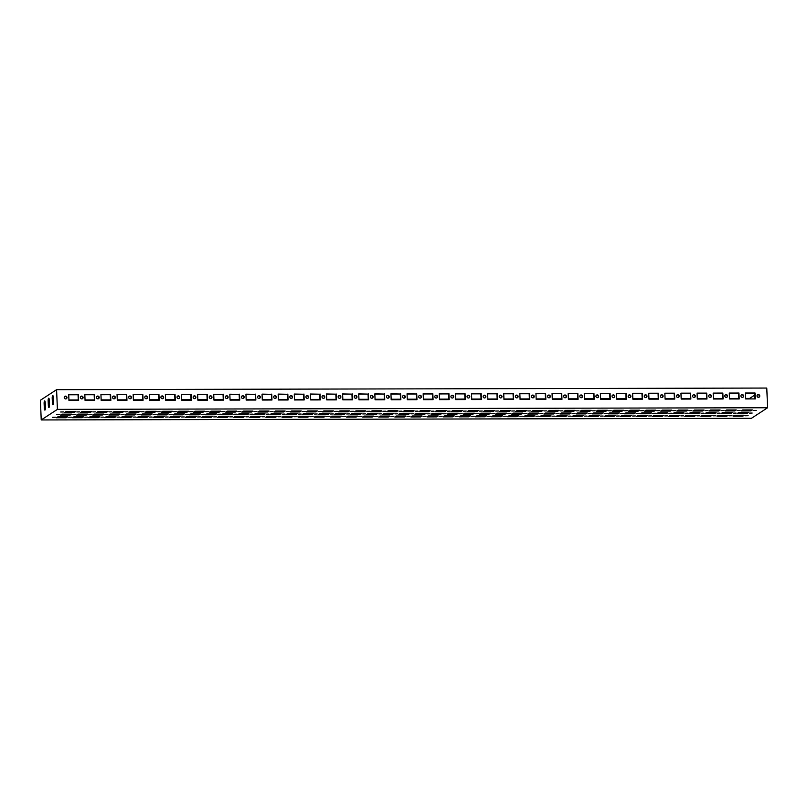 <?xml version="1.0" encoding="UTF-8"?>
<svg xmlns="http://www.w3.org/2000/svg" width="808" height="808" viewBox="0 0 808 808"><rect width="100%" height="100%" fill="white"/><g stroke="black" fill="none" stroke-linecap="round" stroke-linejoin="round"><path stroke-width="1.21" d="M756.227 410.413L753.44 410.474L756.227 410.413M742.815 416.181L733.149 416.211L734.603 415.251L744.269 415.231L742.815 416.181L742.774 415.241M752.177 413.05L749.4 413.12L752.177 413.05M734.795 410.929L725.13 410.959L726.584 409.999L736.25 409.979L734.795 410.929L734.755 409.979M732.018 415.736L729.24 415.797L732.018 415.736M730.745 413.575L721.079 413.595L722.534 412.646L732.2 412.625L730.745 413.575L730.705 412.625M723.998 410.484L721.221 410.545L723.998 410.484M710.596 416.261L700.92 416.282L702.384 415.332L712.05 415.302L710.596 416.261L710.555 415.312M719.958 413.13L717.171 413.191L719.958 413.13M702.566 411.009L692.9 411.03L694.355 410.08L704.031 410.05L702.566 411.009L702.526 410.06M699.799 415.807L697.021 415.868L699.799 415.807M698.526 413.656L688.86 413.676L690.315 412.716L699.981 412.696L698.526 413.656L698.486 412.706M691.779 410.555L688.992 410.615L691.779 410.555M678.366 416.332L668.701 416.352L670.155 415.403L679.821 415.383L678.366 416.332L678.326 415.383M687.729 413.201L684.952 413.262L687.729 413.201M670.347 411.08L660.681 411.1L662.136 410.151L671.802 410.131L670.347 411.08L670.307 410.131M667.58 415.888L664.792 415.948L667.58 415.888M666.297 413.726L656.631 413.746L658.096 412.797L667.761 412.777L666.297 413.726L666.267 412.777M659.55 410.626L656.773 410.696L659.55 410.626M646.148 416.403L636.482 416.433L637.936 415.474L647.602 415.453L646.148 416.403L646.107 415.453M655.51 413.272L652.733 413.332L655.51 413.272M638.128 411.151L628.452 411.171L629.917 410.222L639.582 410.201L638.128 411.151L638.088 410.201M635.351 415.958L632.573 416.019L635.351 415.958M634.078 413.797L624.412 413.817L625.867 412.868L635.532 412.848L634.078 413.797L634.038 412.848M627.331 410.706L624.554 410.767L627.331 410.706M613.918 416.484L604.253 416.504L605.707 415.554L615.383 415.524L613.918 416.484L613.878 415.534M623.291 413.353L620.504 413.413L623.291 413.353M605.899 411.232L596.233 411.252L597.688 410.292L607.353 410.272L605.899 411.232L605.859 410.282M603.132 416.029L600.344 416.09L603.132 416.029M601.859 413.868L592.193 413.898L593.648 412.939L603.313 412.918L601.859 413.868L601.819 412.918M595.112 410.777L592.325 410.838L595.112 410.777M581.699 416.554L572.034 416.575L573.488 415.625L583.154 415.605L581.699 416.554L581.659 415.605M591.062 413.423L588.285 413.484L591.062 413.423M573.68 411.302L564.014 411.322L565.469 410.373L575.134 410.353L573.68 411.302L573.64 410.353M570.903 416.1L568.125 416.171L570.903 416.1M569.63 413.949L559.964 413.969L561.419 413.019L571.084 412.989L569.63 413.949L569.59 412.999M562.883 410.848L560.106 410.908L562.883 410.848M549.48 416.625L539.805 416.645L541.269 415.696L550.935 415.676L549.48 416.625L549.44 415.676M558.843 413.494L556.055 413.555L558.843 413.494M541.451 411.373L531.785 411.393L533.24 410.444L542.915 410.424L541.451 411.373L541.41 410.424M538.683 416.181L535.906 416.241L538.683 416.181M537.411 414.019L527.745 414.039L529.2 413.09L538.865 413.07L537.411 414.019L537.37 413.07M530.664 410.929L527.887 410.989L530.664 410.929M517.251 416.696L507.586 416.726L509.04 415.767L518.706 415.746L517.251 416.696L517.211 415.756M526.614 413.565L523.837 413.635L526.614 413.565M509.232 411.444L499.566 411.474L501.021 410.514L510.686 410.494L509.232 411.444L509.191 410.494M506.464 416.251L503.677 416.312L506.464 416.251M505.182 414.09L495.516 414.11L496.981 413.161L506.646 413.141L505.182 414.09L505.151 413.141M498.445 410.999L495.658 411.06L498.445 410.999M485.032 416.776L475.367 416.797L476.821 415.847L486.487 415.827L485.032 416.776L484.992 415.827M494.395 413.646L491.618 413.706L494.395 413.646M477.013 411.524L467.347 411.545L468.802 410.595L478.467 410.565L477.013 411.524L476.973 410.575M474.235 416.322L471.458 416.383L474.235 416.322M472.963 414.171L463.297 414.191L464.751 413.231L474.417 413.211L472.963 414.171L472.922 413.221M466.216 411.07L463.439 411.131L466.216 411.07M452.803 416.847L443.137 416.867L444.592 415.918L454.268 415.898L452.803 416.847L452.763 415.898M462.176 413.716L459.388 413.777L462.176 413.716M444.784 411.595L435.118 411.615L436.572 410.666L446.238 410.646L444.784 411.595L444.743 410.646M442.016 416.403L439.239 416.463L442.016 416.403M440.744 414.241L431.078 414.262L432.533 413.312L442.198 413.292L440.744 414.241L440.703 413.292M433.997 411.141L431.209 411.211L433.997 411.141M420.584 416.918L410.919 416.948L412.373 415.989L422.039 415.969L420.584 416.918L420.544 415.969M429.947 413.787L427.169 413.848L429.947 413.787M75.679 411.494L74.225 412.444L64.559 412.464L66.014 411.514L75.679 411.494M52.601 417.292L55.378 417.221L52.601 417.292M71.629 414.13L70.175 415.09L60.509 415.11L61.964 414.161L71.629 414.13M76.8 411.959L79.588 411.898L76.8 411.959M83.699 416.746L82.244 417.696L72.579 417.716L74.033 416.766L83.699 416.746M72.76 414.605L75.538 414.544L72.76 414.605M107.898 411.413L106.444 412.373L96.778 412.393L98.233 411.434L107.898 411.413M84.82 417.211L87.607 417.15L84.82 417.211M103.858 414.06L102.404 415.009L92.738 415.039L94.193 414.08L103.858 414.06M109.029 411.888L111.807 411.827L109.029 411.888M115.918 416.665L114.463 417.625L104.798 417.645L106.252 416.696L115.918 416.665M104.979 414.534L107.767 414.474L104.979 414.534M140.127 411.343L138.673 412.292L128.997 412.312L130.462 411.363L140.127 411.343M117.049 417.14L119.826 417.079L117.049 417.14M136.077 413.989L134.623 414.938L124.957 414.959L126.412 414.009L136.077 413.989M141.249 411.817L144.026 411.757L141.249 411.817M148.147 416.595L146.692 417.544L137.027 417.564L138.481 416.615L148.147 416.595M137.208 414.464L139.986 414.393L137.208 414.464M172.346 411.272L170.892 412.221L161.226 412.242L162.681 411.292L172.346 411.272M149.268 417.069L152.056 417.009L149.268 417.069M168.306 413.918L166.842 414.868L157.176 414.888L158.631 413.938L168.306 413.918M173.468 411.737L176.255 411.676L173.468 411.737M180.366 416.524L178.911 417.473L169.246 417.494L170.7 416.544L180.366 416.524M169.428 414.383L172.205 414.322L169.428 414.383M204.576 411.191L203.111 412.151L193.445 412.171L194.9 411.221L204.576 411.191M181.497 416.989L184.274 416.928L181.497 416.989M200.525 413.837L199.071 414.797L189.405 414.817L190.86 413.858L200.525 413.837M205.697 411.666L208.474 411.605L205.697 411.666M212.595 416.443L211.13 417.403L201.465 417.423L202.929 416.474L212.595 416.443M201.647 414.312L204.434 414.251L201.647 414.312M236.794 411.12L235.34 412.07L225.674 412.1L227.129 411.141L236.794 411.12M213.716 416.918L216.493 416.857L213.716 416.918M232.744 413.767L231.29 414.716L221.624 414.736L223.079 413.787L232.744 413.767M237.916 411.595L240.703 411.535L237.916 411.595M244.814 416.373L243.359 417.322L233.694 417.352L235.148 416.393L244.814 416.373M233.876 414.241L236.653 414.181L233.876 414.241M269.014 411.05L267.559 411.999L257.893 412.019L259.348 411.07L269.014 411.05M245.935 416.847L248.723 416.787L245.935 416.847M264.974 413.696L263.519 414.645L253.843 414.666L255.308 413.716L264.974 413.696M270.145 411.524L272.922 411.454L270.145 411.524M277.033 416.302L275.579 417.251L265.913 417.271L267.367 416.322L277.033 416.302M266.095 414.161L268.882 414.1L266.095 414.161M301.243 410.979L299.778 411.929L290.112 411.949L291.577 410.999L301.243 410.979M278.164 416.776L280.942 416.706L278.164 416.776M297.192 413.615L295.738 414.575L286.072 414.595L287.527 413.646L297.192 413.615M302.364 411.444L305.141 411.383L302.364 411.444M309.262 416.231L307.808 417.18L298.142 417.201L299.596 416.251L309.262 416.231M298.324 414.09L301.101 414.029L298.324 414.09M333.462 410.898L332.007 411.848L322.341 411.878L323.796 410.919L333.462 410.898M310.383 416.696L313.171 416.635L310.383 416.696M329.422 413.544L327.957 414.494L318.291 414.524L319.746 413.565L329.422 413.544M334.583 411.373L337.37 411.312L334.583 411.373M341.481 416.15L340.027 417.11L330.361 417.13L331.815 416.171L341.481 416.15M330.543 414.019L333.32 413.959L330.543 414.019M365.681 410.828L364.226 411.777L354.56 411.797L356.015 410.848L365.681 410.828M342.612 416.625L345.39 416.564L342.612 416.625M361.641 413.474L360.186 414.423L350.521 414.443L351.975 413.494L361.641 413.474M366.812 411.302L369.589 411.232L366.812 411.302M373.71 416.08L372.246 417.029L362.58 417.049L364.034 416.1L373.71 416.08M362.762 413.949L365.549 413.878L362.762 413.949M397.91 410.757L396.455 411.706L386.79 411.726L388.244 410.777L397.91 410.757M374.831 416.554L377.609 416.494L374.831 416.554M393.86 413.403L392.405 414.353L382.739 414.373L384.194 413.423L393.86 413.403M415.14 411.191L417.928 411.131L415.14 411.191M407.05 416.474L409.838 416.413L407.05 416.474M411.1 413.837L413.878 413.767L411.1 413.837M399.031 411.221L401.818 411.161L399.031 411.221M405.929 416.009L404.475 416.958L394.809 416.979L396.263 416.029L405.929 416.009M394.991 413.868L397.768 413.807L394.991 413.868M409.979 413.363L408.515 414.312L398.849 414.332L400.303 413.383L409.979 413.363M390.941 416.514L393.728 416.453L390.941 416.514M414.019 410.716L412.565 411.666L402.899 411.686L404.354 410.737L414.019 410.716M378.871 413.908L381.659 413.848L378.871 413.908M389.82 416.039L388.365 416.999L378.689 417.019L380.154 416.07L389.82 416.039M382.921 411.262L385.699 411.201L382.921 411.262M377.75 413.433L376.296 414.383L366.63 414.413L368.084 413.454L377.75 413.433M358.722 416.585L361.499 416.524L358.722 416.585M381.8 410.787L380.336 411.747L370.67 411.767L372.135 410.807L381.8 410.787M346.652 413.979L349.43 413.918L346.652 413.979M357.591 416.12L356.136 417.069L346.47 417.09L347.925 416.14L357.591 416.12M350.702 411.333L353.48 411.272L350.702 411.333M345.531 413.504L344.077 414.464L334.401 414.484L335.865 413.534L345.531 413.504M326.493 416.665L329.28 416.595L326.493 416.665M349.571 410.868L348.117 411.817L338.451 411.838L339.905 410.888L349.571 410.868M314.433 414.049L317.211 413.989L314.433 414.049M325.371 416.191L323.917 417.14L314.251 417.16L315.706 416.211L325.371 416.191M318.473 411.413L321.261 411.343L318.473 411.413M313.302 413.585L311.848 414.534L302.182 414.555L303.636 413.605L313.302 413.585M294.274 416.736L297.051 416.675L294.274 416.736M317.352 410.939L315.898 411.888L306.232 411.908L307.686 410.959L317.352 410.939M282.204 414.13L284.992 414.07L282.204 414.13M293.152 416.261L291.688 417.221L282.022 417.241L283.487 416.282L293.152 416.261M286.254 411.484L289.032 411.424L286.254 411.484M281.083 413.656L279.629 414.605L269.963 414.625L271.417 413.676L281.083 413.656M262.055 416.807L264.832 416.746L262.055 416.807M285.123 411.009L283.669 411.959L274.003 411.989L275.457 411.03L285.123 411.009M249.985 414.201L252.763 414.14L249.985 414.201M260.923 416.342L259.469 417.292L249.803 417.312L251.258 416.362L260.923 416.342M254.025 411.555L256.813 411.494L254.025 411.555M248.864 413.726L247.399 414.686L237.734 414.706L239.188 413.746L248.864 413.726M229.826 416.888L232.613 416.817L229.826 416.888M252.904 411.08L251.45 412.04L241.784 412.06L243.238 411.11L252.904 411.08M217.766 414.272L220.544 414.211L217.766 414.272M228.704 416.413L227.25 417.362L217.584 417.382L219.039 416.433L228.704 416.413M221.806 411.625L224.584 411.565L221.806 411.625M216.635 413.807L215.181 414.756L205.515 414.777L206.969 413.827L216.635 413.807M197.607 416.958L200.384 416.898L197.607 416.958M220.685 411.161L219.231 412.11L209.555 412.131L211.019 411.181L220.685 411.161M185.537 414.353L188.325 414.282L185.537 414.353M196.475 416.484L195.021 417.433L185.355 417.463L186.81 416.504L196.475 416.484M189.587 411.706L192.365 411.646L189.587 411.706M184.416 413.878L182.962 414.827L173.286 414.847L174.75 413.898L184.416 413.878M165.377 417.029L168.165 416.968L165.377 417.029M188.456 411.232L187.002 412.181L177.336 412.201L178.79 411.252L188.456 411.232M153.318 414.423L156.096 414.363L153.318 414.423M164.256 416.554L162.802 417.514L153.136 417.534L154.591 416.585L164.256 416.554M157.358 411.777L160.146 411.716L157.358 411.777M152.187 413.949L150.732 414.898L141.067 414.928L142.521 413.969L152.187 413.949M133.158 417.1L135.936 417.039L133.158 417.1M156.237 411.302L154.782 412.262L145.117 412.282L146.571 411.333L156.237 411.302M121.089 414.494L123.877 414.433L121.089 414.494M132.037 416.635L130.583 417.584L120.907 417.605L122.372 416.655L132.037 416.635M125.139 411.848L127.917 411.787L125.139 411.848M119.968 414.019L118.513 414.979L108.848 414.999L110.302 414.049L119.968 414.019M100.939 417.18L103.717 417.12L100.939 417.18M124.018 411.383L122.553 412.332L112.888 412.353L114.342 411.403L124.018 411.383M88.87 414.565L91.647 414.504L88.87 414.565M99.808 416.706L98.354 417.655L88.688 417.675L90.142 416.726L99.808 416.706M92.92 411.929L95.698 411.858L92.92 411.929M87.749 414.1L86.284 415.049L76.619 415.07L78.083 414.12L87.749 414.1M68.71 417.251L71.498 417.191L68.71 417.251M91.789 411.454L90.334 412.403L80.669 412.423L82.123 411.474L91.789 411.454M56.651 414.645L59.428 414.585L56.651 414.645M67.589 416.776L66.135 417.736L56.469 417.756L57.924 416.797L67.589 416.776M60.691 411.999L63.479 411.939L60.691 411.999M424.634 414.272L414.959 414.302L416.423 413.343L426.089 413.322L424.634 414.272L424.594 413.332M425.907 416.433L423.119 416.494L425.907 416.433M428.674 411.636L419.009 411.656L420.463 410.706L430.129 410.676L428.674 411.636L428.634 410.686M446.056 413.757L443.279 413.817L446.056 413.757M436.694 416.888L427.028 416.908L428.482 415.958L438.148 415.928L436.694 416.888L436.653 415.938M450.106 411.11L447.329 411.171L450.106 411.11M456.853 414.201L447.188 414.221L448.642 413.272L458.308 413.252L456.853 414.201L456.813 413.252M458.126 416.362L455.348 416.423L458.126 416.362M460.893 411.555L451.228 411.585L452.692 410.626L462.358 410.605L460.893 411.555L460.863 410.605M478.286 413.676L475.498 413.746L478.286 413.676M468.923 416.807L459.247 416.837L460.712 415.878L470.377 415.857L468.923 416.807L468.882 415.857M482.326 411.04L479.548 411.1L482.326 411.04M489.072 414.13L479.407 414.151L480.861 413.201L490.527 413.181L489.072 414.13L489.032 413.181M490.355 416.292L487.567 416.352L490.355 416.292M493.122 411.484L483.457 411.504L484.911 410.555L494.577 410.535L493.122 411.484L493.082 410.535M510.505 413.605L507.727 413.666L510.505 413.605M501.142 416.736L491.476 416.756L492.93 415.807L502.596 415.787L501.142 416.736L501.101 415.787M514.555 410.959L511.767 411.019L514.555 410.959M521.301 414.06L511.636 414.08L513.09 413.13L522.756 413.1L521.301 414.06L521.261 413.11M522.574 416.211L519.797 416.272L522.574 416.211M525.341 411.413L515.676 411.434L517.13 410.484L526.796 410.454L525.341 411.413L525.301 410.464M542.734 413.534L539.946 413.595L542.734 413.534M533.361 416.665L523.695 416.686L525.15 415.736L534.825 415.716L533.361 416.665L533.32 415.716M546.774 410.888L543.996 410.949L546.774 410.888M553.52 413.979L543.855 414.009L545.309 413.05L554.975 413.029L553.52 413.979L553.48 413.029M554.793 416.14L552.015 416.201L554.793 416.14M557.57 411.333L547.895 411.363L549.359 410.403L559.025 410.383L557.57 411.333L557.53 410.393M574.953 413.464L572.175 413.524L574.953 413.464M565.59 416.595L555.924 416.615L557.379 415.655L567.044 415.635L565.59 416.595L565.55 415.645M579.003 410.817L576.215 410.878L579.003 410.817M585.739 413.908L576.074 413.928L577.538 412.979L587.204 412.959L585.739 413.908L585.709 412.959M587.022 416.07L584.235 416.13L587.022 416.07M589.79 411.262L580.124 411.282L581.578 410.333L591.244 410.312L589.79 411.262L589.749 410.312M607.172 413.383L604.394 413.444L607.172 413.383M597.809 416.514L588.143 416.534L589.598 415.585L599.263 415.565L597.809 416.514L597.769 415.565M611.222 410.737L608.444 410.807L611.222 410.737M617.969 413.837L608.303 413.858L609.757 412.908L619.423 412.878L617.969 413.837L617.928 412.888M619.241 415.989L616.464 416.059L619.241 415.989M622.009 411.191L612.343 411.211L613.797 410.262L623.473 410.242L622.009 411.191L621.968 410.242M639.401 413.312L636.613 413.373L639.401 413.312M630.038 416.443L620.362 416.463L621.827 415.514L631.492 415.494L630.038 416.443L629.998 415.494M643.441 410.666L640.663 410.727L643.441 410.666M650.188 413.757L640.522 413.787L641.976 412.827L651.642 412.807L650.188 413.757L650.147 412.817M651.46 415.918L648.683 415.979L651.46 415.918M654.238 411.12L644.572 411.141L646.026 410.191L655.692 410.161L654.238 411.12L654.197 410.171M671.62 413.241L668.842 413.302L671.62 413.241M662.257 416.373L652.591 416.393L654.046 415.443L663.711 415.413L662.257 416.373L662.217 415.423M675.67 410.595L672.882 410.656L675.67 410.595M682.417 413.686L672.751 413.706L674.205 412.757L683.871 412.736L682.417 413.686L682.376 412.736M683.689 415.847L680.902 415.908L683.689 415.847M686.457 411.04L676.791 411.06L678.245 410.111L687.911 410.09L686.457 411.04L686.416 410.09M703.849 413.161L701.061 413.231L703.849 413.161M694.476 416.292L684.81 416.322L686.265 415.363L695.93 415.342L694.476 416.292L694.436 415.342M707.889 410.514L705.111 410.585L707.889 410.514M714.636 413.615L704.97 413.635L706.424 412.686L716.09 412.666L714.636 413.615L714.595 412.666M715.908 415.777L713.131 415.837L715.908 415.777M718.686 410.969L709.01 410.989L710.474 410.04L720.14 410.02L718.686 410.969L718.645 410.02M736.068 413.09L733.29 413.151L736.068 413.09M726.705 416.221L717.039 416.241L718.494 415.292L728.16 415.272L726.705 416.221L726.665 415.272M740.108 410.444L737.33 410.504L740.108 410.444M746.855 413.544L737.189 413.565L738.643 412.615L748.319 412.585L746.855 413.544L746.814 412.595M748.137 415.696L745.35 415.756L748.137 415.696M750.905 410.898L741.239 410.919L742.693 409.969L752.359 409.939L750.905 410.898L750.864 409.949M41.228 419.948L751.42 418.322L767.6 407.747L57.408 409.373L41.228 419.948L40.4 400.253L56.58 389.678L57.408 409.373M745.622 398.435L749.632 398.425L754.813 395.031M68.933 399.98L78.275 399.96M85.052 399.94L94.385 399.92M101.162 399.899L110.494 399.879M117.271 399.869L126.603 399.849M133.381 399.829L142.713 399.809M149.49 399.788L158.833 399.768M165.61 399.758L174.942 399.738M181.719 399.718L191.052 399.697M197.829 399.677L207.161 399.657M213.938 399.647L223.271 399.627M230.048 399.606L239.39 399.586M246.167 399.576L255.5 399.546M262.277 399.536L271.609 399.516M278.386 399.495L287.719 399.475M294.496 399.465L303.828 399.435M310.605 399.425L319.948 399.404M326.725 399.384L336.057 399.364M342.834 399.354L352.167 399.334M358.944 399.314L368.276 399.293M375.053 399.273L384.386 399.253M391.163 399.243L400.495 399.223M407.272 399.202L416.615 399.182M423.392 399.162L432.724 399.142M439.501 399.132L448.834 399.112M455.611 399.091L464.943 399.071M471.721 399.061L481.053 399.031M487.83 399.021L497.173 399M503.95 398.98L513.282 398.96M520.059 398.95L529.391 398.92M536.169 398.91L545.501 398.889M552.278 398.869L561.611 398.849M568.388 398.839L577.73 398.819M584.507 398.799L593.84 398.778M600.617 398.758L609.949 398.738M616.726 398.728L626.059 398.708M632.836 398.687L642.168 398.667M648.945 398.647L658.288 398.627M665.065 398.617L674.397 398.596M681.174 398.576L690.507 398.556M697.284 398.536L706.616 398.516M713.393 398.506L722.726 398.485M729.503 398.465L738.845 398.445M767.6 407.747L766.772 388.052L56.58 389.678M757.379 396.829A2.323 0.576 89.9 0 1 757.621 396.597A2.323 0.576 89.9 0 1 758.035 397.273M759.005 397.223A1.414 1.353 56.8 0 0 757.48 394.88M745.4 393.233L754.733 393.213L754.975 398.91M742.895 397.263A1.414 1.353 56.8 0 0 741.37 394.92M729.291 393.274L738.623 393.254L738.865 398.95M726.786 397.304A1.414 1.353 56.8 0 0 725.251 394.961M713.181 393.304L722.514 393.284L722.746 398.99M710.676 397.334A1.414 1.353 56.8 0 0 709.141 394.991M697.062 393.344L706.404 393.324L706.636 399.021M694.567 397.374A1.414 1.353 56.8 0 0 693.032 395.031M680.952 393.385L690.285 393.365L690.527 399.061M678.447 397.415A1.414 1.353 56.8 0 0 676.922 395.072M664.843 393.415L674.175 393.395L674.417 399.091M662.338 397.445A1.414 1.353 56.8 0 0 660.813 395.102M648.733 393.456L658.065 393.435L658.308 399.132M646.228 397.486A1.414 1.353 56.8 0 0 644.693 395.142M632.624 393.496L641.956 393.476L642.188 399.172M630.119 397.516A1.414 1.353 56.8 0 0 628.584 395.183M616.504 393.526L625.846 393.506L626.079 399.202M614.009 397.556A1.414 1.353 56.8 0 0 612.474 395.213M600.395 393.567L609.727 393.546L609.969 399.243M597.89 397.597A1.414 1.353 56.8 0 0 596.365 395.253M584.285 393.607L593.617 393.577L593.86 399.283M581.78 397.627A1.414 1.353 56.8 0 0 580.255 395.294M568.175 393.637L577.508 393.617L577.75 399.314M565.671 397.667A1.414 1.353 56.8 0 0 564.135 395.324M552.066 393.678L561.398 393.658L561.641 399.354M549.561 397.708A1.414 1.353 56.8 0 0 548.026 395.364M535.946 393.718L545.289 393.688L545.521 399.394M533.452 397.738A1.414 1.353 56.8 0 0 531.916 395.395M519.837 393.749L529.169 393.728L529.412 399.425M517.332 397.778A1.414 1.353 56.8 0 0 515.807 395.435M503.727 393.789L513.06 393.769L513.302 399.465M501.223 397.819A1.414 1.353 56.8 0 0 499.697 395.476M487.618 393.819L496.95 393.799L497.193 399.506M485.113 397.849A1.414 1.353 56.8 0 0 483.578 395.506M471.508 393.86L480.841 393.839L481.083 399.536M469.004 397.889A1.414 1.353 56.8 0 0 467.468 395.546M455.399 393.9L464.731 393.88L464.964 399.576M452.894 397.93A1.414 1.353 56.8 0 0 451.359 395.587M439.279 393.93L448.622 393.91L448.854 399.606M436.774 397.96A1.414 1.353 56.8 0 0 435.249 395.617M423.17 393.971L432.502 393.951L432.745 399.647M419.14 395.657A1.414 1.353 -123.2 0 1 420.665 398.001M66.216 398.809A1.414 1.353 56.8 0 0 64.68 396.465M68.72 394.779L78.053 394.759L78.295 400.455M82.325 398.768A1.414 1.353 56.8 0 0 80.8 396.435M84.83 394.748L94.162 394.718L94.405 400.425M98.435 398.738A1.414 1.353 56.8 0 0 96.91 396.395M100.939 394.708L110.272 394.688L110.514 400.384M114.554 398.697A1.414 1.353 56.8 0 0 113.019 396.354M117.049 394.668L126.391 394.647L126.624 400.344M130.664 398.657A1.414 1.353 56.8 0 0 129.129 396.324M133.168 394.637L142.501 394.617L142.733 400.314M146.773 398.627A1.414 1.353 56.8 0 0 145.238 396.284M149.278 394.597L158.61 394.577L158.853 400.273M162.883 398.586A1.414 1.353 56.8 0 0 161.358 396.243M165.387 394.556L174.72 394.536L174.962 400.233M178.992 398.546A1.414 1.353 56.8 0 0 177.467 396.213M181.497 394.526L190.829 394.506L191.072 400.202M195.112 398.516A1.414 1.353 56.8 0 0 193.577 396.173M197.607 394.486L206.949 394.466L207.181 400.162M211.221 398.475A1.414 1.353 56.8 0 0 209.686 396.132M213.726 394.445L223.059 394.425L223.291 400.132M227.331 398.445A1.414 1.353 56.8 0 0 225.796 396.102M229.836 394.415L239.168 394.395L239.41 400.091M243.44 398.405A1.414 1.353 56.8 0 0 241.915 396.061M245.945 394.375L255.278 394.354L255.52 400.051M259.55 398.364A1.414 1.353 56.8 0 0 258.025 396.021M262.055 394.344L271.387 394.314L271.629 400.021M275.659 398.334A1.414 1.353 56.8 0 0 274.134 395.991M278.164 394.304L287.507 394.284L287.739 399.98M291.779 398.294A1.414 1.353 56.8 0 0 290.244 395.95M294.284 394.264L303.616 394.243L303.848 399.94M307.888 398.253A1.414 1.353 56.8 0 0 306.353 395.92M310.393 394.233L319.726 394.203L319.968 399.909M323.998 398.223A1.414 1.353 56.8 0 0 322.473 395.88M326.503 394.193L335.835 394.173L336.077 399.869M340.107 398.182A1.414 1.353 56.8 0 0 338.582 395.839M342.612 394.153L351.945 394.132L352.187 399.829M356.217 398.142A1.414 1.353 56.8 0 0 354.692 395.809M358.722 394.122L368.064 394.102L368.296 399.798M372.337 398.112A1.414 1.353 56.8 0 0 370.801 395.769M374.841 394.082L384.174 394.062L384.406 399.758M388.446 398.071A1.414 1.353 56.8 0 0 386.911 395.728M390.951 394.041L400.283 394.021L400.526 399.718M404.555 398.031A1.414 1.353 56.8 0 0 403.02 395.698M407.06 394.011L416.393 393.991L416.635 399.687M758.348 394.556A1.414 1.353 56.8 0 0 757.268 396.688A1.414 1.353 56.8 0 0 759.702 395.566A1.414 1.353 56.8 0 0 758.348 394.556M745.39 393.021L755.056 393.001L755.308 398.91L745.643 398.93L745.39 393.021M742.239 394.587A1.414 1.353 56.8 0 0 741.158 396.728A1.414 1.353 56.8 0 0 743.592 395.597A1.414 1.353 56.8 0 0 742.239 394.587M729.281 393.062L738.946 393.041L739.199 398.95L729.523 398.97L729.281 393.062M726.119 394.627A1.414 1.353 56.8 0 0 725.049 396.758A1.414 1.353 56.8 0 0 727.483 395.637A1.414 1.353 56.8 0 0 726.119 394.627M713.171 393.102L722.837 393.072L723.079 398.98L713.413 399.011L713.171 393.102M710.01 394.668A1.414 1.353 56.8 0 0 708.939 396.799A1.414 1.353 56.8 0 0 711.373 395.678A1.414 1.353 56.8 0 0 710.01 394.668M697.062 393.132L706.727 393.112L706.97 399.021L697.304 399.041L697.062 393.132M693.9 394.698A1.414 1.353 56.8 0 0 692.83 396.839A1.414 1.353 56.8 0 0 695.264 395.708A1.414 1.353 56.8 0 0 693.9 394.698M680.942 393.173L690.608 393.153L690.86 399.061L681.195 399.081L680.942 393.173M677.791 394.738A1.414 1.353 56.8 0 0 676.72 396.869A1.414 1.353 56.8 0 0 679.144 395.748A1.414 1.353 56.8 0 0 677.791 394.738M664.832 393.213L674.498 393.183L674.751 399.091L665.085 399.122L664.832 393.213M661.681 394.779A1.414 1.353 56.8 0 0 660.601 396.91A1.414 1.353 56.8 0 0 663.035 395.789A1.414 1.353 56.8 0 0 661.681 394.779M648.723 393.244L658.389 393.223L658.641 399.132L648.965 399.152L648.723 393.244M645.562 394.809A1.414 1.353 56.8 0 0 644.491 396.95A1.414 1.353 56.8 0 0 646.925 395.819A1.414 1.353 56.8 0 0 645.562 394.809M632.614 393.284L642.279 393.264L642.522 399.172L632.856 399.192L632.614 393.284M629.452 394.849A1.414 1.353 56.8 0 0 628.382 396.981A1.414 1.353 56.8 0 0 630.816 395.859A1.414 1.353 56.8 0 0 629.452 394.849M616.504 393.314L626.17 393.294L626.412 399.202L616.746 399.223L616.504 393.314M613.343 394.89A1.414 1.353 56.8 0 0 612.272 397.021A1.414 1.353 56.8 0 0 614.706 395.89A1.414 1.353 56.8 0 0 613.343 394.89M600.384 393.355L610.06 393.334L610.303 399.243L600.637 399.263L600.384 393.355M597.233 394.92A1.414 1.353 56.8 0 0 596.163 397.061A1.414 1.353 56.8 0 0 598.587 395.93A1.414 1.353 56.8 0 0 597.233 394.92M584.275 393.395L593.941 393.375L594.193 399.283L584.527 399.304L584.275 393.395M581.124 394.961A1.414 1.353 56.8 0 0 580.043 397.092A1.414 1.353 56.8 0 0 582.477 395.971A1.414 1.353 56.8 0 0 581.124 394.961M568.165 393.425L577.831 393.405L578.084 399.314L568.418 399.334L568.165 393.425M565.004 394.991A1.414 1.353 56.8 0 0 563.933 397.132A1.414 1.353 56.8 0 0 566.368 396.001A1.414 1.353 56.8 0 0 565.004 394.991M552.056 393.466L561.722 393.446L561.964 399.354L552.298 399.374L552.056 393.466M548.895 395.031A1.414 1.353 56.8 0 0 547.824 397.172A1.414 1.353 56.8 0 0 550.258 396.041A1.414 1.353 56.8 0 0 548.895 395.031M535.946 393.506L545.612 393.476L545.855 399.394L536.189 399.415L535.946 393.506M532.785 395.072A1.414 1.353 56.8 0 0 531.715 397.203A1.414 1.353 56.8 0 0 534.149 396.082A1.414 1.353 56.8 0 0 532.785 395.072M519.827 393.536L529.503 393.516L529.745 399.425L520.079 399.445L519.827 393.536M516.676 395.102A1.414 1.353 56.8 0 0 515.605 397.243A1.414 1.353 56.8 0 0 518.029 396.112A1.414 1.353 56.8 0 0 516.676 395.102M503.717 393.577L513.383 393.557L513.635 399.465L503.97 399.485L503.717 393.577M500.566 395.142A1.414 1.353 56.8 0 0 499.485 397.273A1.414 1.353 56.8 0 0 501.919 396.152A1.414 1.353 56.8 0 0 500.566 395.142M487.608 393.617L497.274 393.587L497.526 399.495L487.86 399.526L487.608 393.617M484.446 395.183A1.414 1.353 56.8 0 0 483.376 397.314A1.414 1.353 56.8 0 0 485.81 396.193A1.414 1.353 56.8 0 0 484.446 395.183M471.498 393.647L481.164 393.627L481.406 399.536L471.741 399.556L471.498 393.647M468.337 395.213A1.414 1.353 56.8 0 0 467.266 397.354A1.414 1.353 56.8 0 0 469.701 396.223A1.414 1.353 56.8 0 0 468.337 395.213M455.389 393.688L465.055 393.668L465.297 399.576L455.631 399.596L455.389 393.688M452.228 395.253A1.414 1.353 56.8 0 0 451.157 397.385A1.414 1.353 56.8 0 0 453.591 396.263A1.414 1.353 56.8 0 0 452.228 395.253M439.269 393.728L448.945 393.698L449.187 399.606L439.522 399.637L439.269 393.728M436.118 395.294A1.414 1.353 56.8 0 0 435.047 397.425A1.414 1.353 56.8 0 0 437.471 396.304A1.414 1.353 56.8 0 0 436.118 395.294M423.16 393.759L432.825 393.738L433.078 399.647L423.412 399.667L423.16 393.759M420.009 395.324A1.414 1.353 56.8 0 0 418.928 397.465A1.414 1.353 56.8 0 0 421.362 396.334A1.414 1.353 56.8 0 0 420.009 395.324M65.549 396.132A1.414 1.353 56.8 0 0 64.478 398.273A1.414 1.353 56.8 0 0 66.912 397.142A1.414 1.353 56.8 0 0 65.549 396.132M78.376 394.546L78.628 400.455L68.953 400.475L68.71 394.567L78.053 394.759M81.669 396.102A1.414 1.353 56.8 0 0 80.588 398.233A1.414 1.353 56.8 0 0 83.022 397.112A1.414 1.353 56.8 0 0 81.669 396.102M94.486 394.516L94.738 400.425L85.072 400.445L84.82 394.536L94.162 394.718M97.778 396.061A1.414 1.353 56.8 0 0 96.707 398.203A1.414 1.353 56.8 0 0 99.132 397.071A1.414 1.353 56.8 0 0 97.778 396.061M110.595 394.476L110.847 400.384L101.182 400.404L100.929 394.496L110.272 394.688M113.888 396.031A1.414 1.353 56.8 0 0 112.817 398.162A1.414 1.353 56.8 0 0 115.251 397.031A1.414 1.353 56.8 0 0 113.888 396.031M126.715 394.435L126.957 400.344L117.291 400.364L117.049 394.456L126.391 394.647M129.997 395.991A1.414 1.353 56.8 0 0 128.927 398.122A1.414 1.353 56.8 0 0 131.361 397.001A1.414 1.353 56.8 0 0 129.997 395.991M142.824 394.405L143.067 400.314L133.401 400.334L133.158 394.425L142.501 394.617M146.107 395.95A1.414 1.353 56.8 0 0 145.036 398.091A1.414 1.353 56.8 0 0 147.47 396.96A1.414 1.353 56.8 0 0 146.107 395.95M158.934 394.365L159.186 400.273L149.51 400.293L149.268 394.385L158.61 394.577M162.226 395.92A1.414 1.353 56.8 0 0 161.146 398.051A1.414 1.353 56.8 0 0 163.58 396.92A1.414 1.353 56.8 0 0 162.226 395.92M175.043 394.324L175.296 400.233L165.63 400.263L165.377 394.344L174.72 394.536M178.336 395.88A1.414 1.353 56.8 0 0 177.265 398.011A1.414 1.353 56.8 0 0 179.689 396.89A1.414 1.353 56.8 0 0 178.336 395.88M191.153 394.294L191.405 400.202L181.739 400.223L181.487 394.314L190.829 394.506M194.445 395.839A1.414 1.353 56.8 0 0 193.375 397.98A1.414 1.353 56.8 0 0 195.809 396.849A1.414 1.353 56.8 0 0 194.445 395.839M207.272 394.254L207.515 400.162L197.849 400.182L197.607 394.274L206.949 394.466M210.555 395.809A1.414 1.353 56.8 0 0 209.484 397.94A1.414 1.353 56.8 0 0 211.918 396.819A1.414 1.353 56.8 0 0 210.555 395.809M223.382 394.213L223.624 400.122L213.958 400.152L213.716 394.243L223.059 394.425M226.664 395.769A1.414 1.353 56.8 0 0 225.594 397.9A1.414 1.353 56.8 0 0 228.028 396.779A1.414 1.353 56.8 0 0 226.664 395.769M239.491 394.183L239.744 400.091L230.068 400.111L229.826 394.203L239.168 394.395M242.784 395.728A1.414 1.353 56.8 0 0 241.703 397.869A1.414 1.353 56.8 0 0 244.137 396.738A1.414 1.353 56.8 0 0 242.784 395.728M255.601 394.142L255.853 400.051L246.188 400.071L245.935 394.163L255.278 394.354M258.893 395.698A1.414 1.353 56.8 0 0 257.813 397.829A1.414 1.353 56.8 0 0 260.247 396.708A1.414 1.353 56.8 0 0 258.893 395.698M271.71 394.102L271.963 400.011L262.297 400.041L262.044 394.132L271.387 394.314M275.003 395.657A1.414 1.353 56.8 0 0 273.932 397.788A1.414 1.353 56.8 0 0 276.366 396.667A1.414 1.353 56.8 0 0 275.003 395.657M287.83 394.072L288.072 399.98L278.406 400L278.164 394.092L287.507 394.284M291.112 395.617A1.414 1.353 56.8 0 0 290.042 397.758A1.414 1.353 56.8 0 0 292.476 396.627A1.414 1.353 56.8 0 0 291.112 395.617M303.939 394.031L304.182 399.94L294.516 399.96L294.274 394.051L303.616 394.243M307.222 395.587A1.414 1.353 56.8 0 0 306.151 397.718A1.414 1.353 56.8 0 0 308.585 396.597A1.414 1.353 56.8 0 0 307.222 395.587M320.049 394.001L320.301 399.909L310.625 399.93L310.383 394.021L319.726 394.203M323.341 395.546A1.414 1.353 56.8 0 0 322.261 397.688A1.414 1.353 56.8 0 0 324.695 396.556A1.414 1.353 56.8 0 0 323.341 395.546M336.158 393.961L336.411 399.869L326.745 399.889L326.493 393.981L335.835 394.173M339.451 395.516A1.414 1.353 56.8 0 0 338.37 397.647A1.414 1.353 56.8 0 0 340.804 396.516A1.414 1.353 56.8 0 0 339.451 395.516M352.268 393.92L352.52 399.829L342.855 399.849L342.602 393.94L351.945 394.132M355.56 395.476A1.414 1.353 56.8 0 0 354.49 397.607A1.414 1.353 56.8 0 0 356.914 396.486A1.414 1.353 56.8 0 0 355.56 395.476M368.387 393.89L368.63 399.798L358.964 399.819L358.712 393.91L368.064 394.102M371.67 395.435A1.414 1.353 56.8 0 0 370.599 397.576A1.414 1.353 56.8 0 0 373.033 396.445A1.414 1.353 56.8 0 0 371.67 395.435M384.497 393.849L384.739 399.758L375.074 399.778L374.831 393.87L384.174 394.062M387.779 395.405A1.414 1.353 56.8 0 0 386.709 397.536A1.414 1.353 56.8 0 0 389.143 396.405A1.414 1.353 56.8 0 0 387.779 395.405M400.606 393.809L400.849 399.718L391.183 399.748L390.941 393.829L400.283 394.021M403.889 395.364A1.414 1.353 56.8 0 0 402.818 397.496A1.414 1.353 56.8 0 0 405.252 396.375A1.414 1.353 56.8 0 0 403.889 395.364M416.716 393.779L416.968 399.687L407.303 399.707L407.05 393.799L416.393 393.991M52.207 398.273A2.323 0.576 89.9 0 1 52.762 395.566A2.323 0.576 89.9 0 1 53.338 397.526L53.53 402.121A2.323 0.576 89.9 0 1 52.964 404.818A2.323 0.576 89.9 0 1 52.399 402.869L52.207 398.273L53.368 398.263M44.117 403.556A2.323 0.576 89.9 0 1 44.672 400.859A2.323 0.576 89.9 0 1 45.248 402.818L45.44 407.414A2.323 0.576 89.9 0 1 44.874 410.111A2.323 0.576 89.9 0 1 44.309 408.151L44.117 403.556L45.278 403.556M48.157 400.909A2.323 0.576 89.9 0 1 48.722 398.213A2.323 0.576 89.9 0 1 49.288 400.172L49.48 404.768A2.323 0.576 89.9 0 1 48.924 407.464A2.323 0.576 89.9 0 1 48.349 405.505L48.157 400.909L49.318 400.909M408.474 413.363L408.515 414.312M404.434 416.009L404.475 416.958M412.524 410.716L412.565 411.666M392.365 413.403L392.405 414.353M388.325 416.049L388.365 416.999M396.415 410.757L396.455 411.706M376.255 413.433L376.296 414.383M372.205 416.08L372.246 417.029M380.305 410.797L380.336 411.747M360.146 413.474L360.186 414.423M356.096 416.12L356.136 417.069M364.186 410.828L364.226 411.777M344.036 413.514L344.077 414.464M339.986 416.16L340.027 417.11M348.076 410.868L348.117 411.817M327.917 413.544L327.957 414.494M323.877 416.191L323.917 417.14M331.967 410.908L332.007 411.848M311.807 413.585L311.848 414.534M307.767 416.231L307.808 417.18M315.857 410.939L315.898 411.888M295.698 413.625L295.738 414.575M291.658 416.272L291.688 417.221M299.748 410.979L299.778 411.929M279.588 413.656L279.629 414.605M275.538 416.302L275.579 417.251M283.628 411.009L283.669 411.959M263.479 413.696L263.519 414.645M259.429 416.342L259.469 417.292M267.519 411.05L267.559 411.999M247.359 413.736L247.399 414.686M243.319 416.383L243.359 417.322M251.409 411.09L251.45 412.04M231.25 413.767L231.29 414.716M227.21 416.413L227.25 417.362M235.3 411.12L235.34 412.07M215.14 413.807L215.181 414.756M211.1 416.453L211.13 417.403M219.19 411.161L219.231 412.11M199.031 413.848L199.071 414.797M194.981 416.484L195.021 417.433M203.071 411.201L203.111 412.151M182.921 413.878L182.962 414.827M178.871 416.524L178.911 417.473M186.961 411.232L187.002 412.181M166.802 413.918L166.842 414.868M162.762 416.564L162.802 417.514M170.852 411.272L170.892 412.221M150.692 413.959L150.732 414.898M146.652 416.595L146.692 417.544M154.742 411.312L154.782 412.262M134.583 413.989L134.623 414.938M130.542 416.635L130.583 417.584M138.633 411.343L138.673 412.292M118.473 414.029L118.513 414.979M114.423 416.675L114.463 417.625M122.513 411.383L122.553 412.332M102.364 414.06L102.404 415.009M98.313 416.706L98.354 417.655M106.403 411.424L106.444 412.373M86.254 414.1L86.284 415.049M82.204 416.746L82.244 417.696M90.294 411.454L90.334 412.403M70.134 414.14L70.175 415.09M66.094 416.787L66.135 417.736M74.184 411.494L74.225 412.444M48.349 405.505L49.49 405.505M44.309 408.151L45.44 408.151M52.399 402.869L53.53 402.859"/></g></svg>
